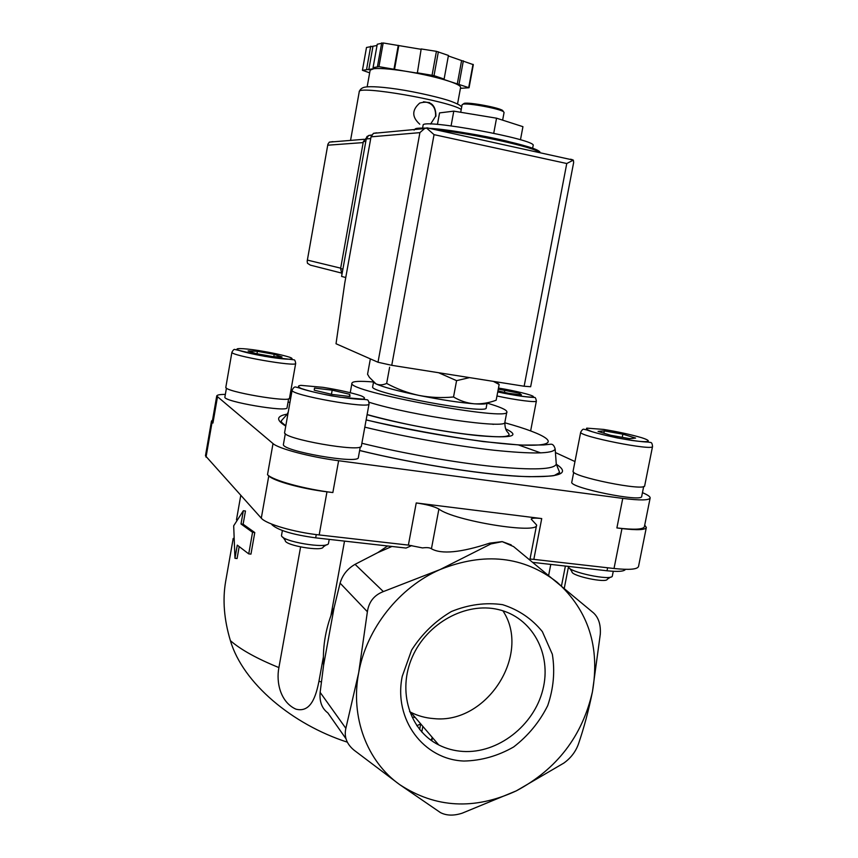 <?xml version="1.0" encoding="UTF-8"?>
<svg xmlns="http://www.w3.org/2000/svg" width="858" height="858" viewBox="0 0 858 858"><rect width="100%" height="100%" fill="white"/><g stroke="black" fill="none" stroke-linecap="round" stroke-linejoin="round"><path stroke-width="1.29" d="M513.588 546.589L593.564 612.944C598.627 617.685 600.868 624.753 600.3 634.159L592.449 691.73C588.642 710.435 583.976 727.841 578.474 743.95C575.643 751.758 570.752 758.14 563.803 763.094L516.28 790.872L462.248 813.159C453.828 815.904 446.568 815.722 440.476 812.612L399.624 784.577L353.979 750.117C346.653 744.004 343.951 736.754 345.86 728.345L358.676 672.801C366.527 628.496 399.281 587.28 440.154 569.519L490.862 543.94L502.241 541.645L513.588 546.589M511.239 544.905L502.187 541.602L489.704 543.146L490.862 543.94M438.899 509.041C453.785 520.827 538.727 534.598 536.615 524.999L531.209 519.144C531.713 518.007 535.22 517.824 541.73 518.575L416.237 502.949C426.769 504.45 434.33 506.477 438.899 509.041L431.435 548.777C441.473 554.493 460.885 552.627 489.704 543.146M431.435 548.777C429.858 547.629 426.876 547.34 422.511 547.919L408.387 545.098L319.176 534.942C294.015 532.207 265.916 523.97 261.293 518.168L205.459 455.802L211.476 421.085L212.934 423.058L212.258 421.75L216.72 396.031L273.016 443.575C278.432 448.648 310.349 457.089 338.62 460.725L622.758 498.391C640.068 500.546 649.206 500.407 650.16 497.951C650.235 496.814 648.348 495.356 644.508 493.575L642.449 492.631M271.428 523.991L272.243 525.01C278.7 530.48 293.179 534.759 315.669 537.848L406.049 548.058L411.786 545.559M391.924 546.46L377.767 552.627L355.062 564.339C347.501 568.682 342.514 574.946 340.09 583.129L334.137 607.475C325.997 626.404 322.479 645.677 323.584 665.304L320.141 692.374C319.348 701.651 321.922 708.483 327.831 712.88L345.946 738.684M383.354 591.58L440.154 569.519C484.502 551.909 523.487 556.134 557.099 582.217C588.352 610.456 600.128 646.953 592.449 691.73C582.282 736.164 556.896 769.208 516.28 790.872C474.41 810.22 435.532 808.118 399.624 784.577C366.977 761.432 350.203 717.084 358.676 672.801L367.385 611.743C368.811 601.876 374.131 595.152 383.354 591.58L355.062 564.339M248.734 553.882L250.965 554.118L254.783 532.55L243.125 524.227L241.001 523.981L252.552 532.303L248.734 553.882L237.28 545.13L234.963 558.311L233.687 525.804L243.329 510.746L241.001 523.981M239.135 546.878L237.087 558.537L234.963 558.311M243.329 510.746L245.463 510.993L243.125 524.227M300.59 546.975L278.904 667.578C256.799 658.59 240.637 649.613 230.394 640.647C224.067 619.594 222.479 599.914 225.622 581.606L225.826 580.448M323.369 657.014L318.951 681.263C315.926 696.535 310.693 713.03 295.903 709.148C280.63 702.305 275.954 682.593 278.904 667.578M230.394 640.647C242.9 683.258 292.46 724.431 347.318 742.159M344.519 541.108L330.941 615.508M550.782 564.414L548.67 575.246M565.379 566.065L561.497 585.875M370.356 358.869L367.556 374.249L369.412 377.37L375.965 383.858C379.247 385.317 382.807 385.178 386.668 383.429C396.868 388.953 407.636 392.953 418.972 395.42C430.362 397.576 441.87 398.091 453.528 396.975C460.113 400.868 467.031 403.142 474.26 403.807C481.531 404.15 488.835 402.96 496.16 400.214L499.152 384.481L493.361 381.37M469.562 377.606L456.585 380.652L438.567 372.715M532.614 148.348L533.118 145.646C538.481 139.833 421.106 118.072 423.101 125.257L423.091 125.311M437.441 124.421L439.553 112.902L453.785 111.143L496.546 118.19L522.94 126.673L520.463 139.8M451.083 125.869L453.785 111.143M493.736 133.204L496.546 118.19M503.196 111.272L502.659 110.489C499.045 107.582 468.876 101.984 464.21 103.357L463.363 103.957M502.627 120.152L504.075 112.462L503.485 111.701C499.699 108.666 467.9 102.778 463.009 104.204L462.119 104.687L460.714 112.291M386.668 383.429L389.629 367.235M453.528 396.975L456.585 380.652M432.175 737.279L431.563 740.036M254.783 532.55L252.552 532.303M402.241 676.329L411.615 650.107C421.943 633.933 435.199 621.063 451.394 611.518C468.489 604.568 485.553 602.284 502.574 604.665C518.65 609.77 531.906 618.757 542.353 631.617L552.337 654.257C555.115 671.267 553.571 688.384 547.726 705.587C539.521 721.996 528.153 735.799 513.599 746.996C497.79 756.005 481.241 760.681 463.953 761.035C423.616 759.63 393.318 719.422 402.241 676.329M334.137 607.475L323.584 665.304M533.043 562.408L607.014 570.774C618.125 571.921 624.27 571.449 625.45 569.337M387.612 545.978L377.767 552.627M622.758 498.391L616.891 527.938C634.201 529.944 643.371 529.525 644.401 526.694L650.128 498.08M616.891 527.938L621.964 528.571C637.29 530.351 645.42 529.976 646.342 527.456L644.712 525.117M541.73 518.575L533.826 559.373L614.017 568.5C629.354 570.087 637.526 569.39 638.534 566.419L646.31 527.595M533.826 559.373L530.008 559.062M212.548 420.098L211.476 421.085M273.016 443.575L267.503 474.699C272.801 480.373 304.59 489.157 332.85 492.556L326.973 491.827L319.176 534.942M267.503 474.699L268.779 475.9C273.552 480.984 301.791 488.792 326.973 491.827M289.961 402.381L288.052 402.112M574.967 461.55L555.426 452.552M225.343 394.412C219.863 394.39 216.977 394.927 216.72 396.031M360.296 446.9L358.376 457.411C359.77 464.725 280.298 450.825 283.44 444.283L283.451 444.219M288.642 398.798L287.065 407.679C288.309 412.677 222.512 401.447 224.893 397.039L226.448 388.084M643.682 486.486L641.709 496.364C642.921 502.745 568.854 487.634 571.793 482.142L571.814 482.067M487.076 403.099C500.075 406.906 506.66 409.813 506.864 411.797C511.475 422.168 345.248 391.366 351.973 383.086C352.627 381.242 359.706 380.866 373.219 381.96M487.108 402.97L486.196 407.775C489.199 415.315 368.125 392.878 372.683 386.744L372.694 386.679M487.119 402.895C486.904 404.064 482.614 404.375 474.26 403.807C459.577 402.638 441.141 399.849 418.972 395.42C397.254 390.916 382.915 387.055 375.965 383.858L373.938 382.561M497.94 390.883L508.74 393.307L521.482 394.916L519.401 393.232L498.262 389.146M652.541 446.471L644.712 485.66C646.031 491.859 570.13 476.447 573.09 471.171L573.101 471.096M598.069 431.392L610.692 435.285L629.675 438.663L635.596 438.063L622.876 434.18L604.322 430.888L598.069 431.392M613.266 571.299L612.333 575.986C611.99 581.316 567.31 571.836 568.597 566.752L568.618 566.559M610.606 577.091L607.303 579.182C606.949 583.515 571.01 575.89 571.975 571.707L569.637 568.275M289.511 398.166C290.841 403.013 223.434 391.452 225.836 387.215L231.917 352.22C229.687 355.459 297.2 367.235 295.688 363.374L289.511 398.166M248.101 350.911L255.77 353.55L272.919 356.617L282.035 356.971L274.195 354.322L257.4 351.319L248.101 350.911M369.058 403.882L361.39 445.924C362.902 453.003 281.478 438.717 284.631 432.421L284.641 432.368M314.221 390.186L332.089 394.444L349.978 396.514L349.764 394.337L332.185 390.165L314.521 388.084L314.221 390.186M329.225 539.382L328.507 543.329C328.099 549.452 280.201 541.28 281.542 535.306L282.379 530.534M326.426 544.755L323.219 546.943C322.769 551.93 284.266 545.377 285.274 540.465L282.925 537.215M519.133 394.616L519.401 393.232M504.429 392.331L504.879 389.993M256.971 353.764L257.4 351.319M273.788 356.649L274.195 354.322M349.378 396.45L349.764 394.337M331.445 394.294L332.185 390.165M603.871 433.183L604.322 430.888M622.243 437.344L622.876 434.18M419.637 729.525L420.699 723.895L416.816 725.75M409.588 711.657L410.746 712.269C417.867 715.883 425.493 717.985 433.644 718.586C486.84 724.527 531.724 654.15 502.906 610.799M462.837 751.426C497.919 753.764 534.008 725.546 542.846 689.693C552.091 653.914 532.185 617.17 498.155 609.502C465.915 601.855 427.07 622.94 412.312 656.981C397.243 690.926 409.502 730.437 438.738 744.937C446.224 748.702 454.257 750.868 462.837 751.426M371.75 134.974L368.618 135.5L366.259 138.932L341.591 276.426L345.753 277.52M378.003 362.248L391.752 365.315L524.141 386.239L566.763 163.513L573.359 160.103L427.08 127.853L424.571 128.55L419.905 132.636L378.003 362.248L336.025 343.747L344.744 283.161L371.031 136.84L373.412 133.355L376.716 132.829M427.059 127.842L427.82 128.014M426.447 127.96L434.041 134.642L391.752 365.315M572.286 159.642L570.484 159.191M524.141 386.239L530.652 386.733L573.648 162.527M573.359 160.103L573.67 162.527M435.939 116.238C435.821 104.601 430.426 100.204 419.744 103.057C411.754 110.017 411.765 117.063 419.766 124.195M369.669 72.833L362.43 70.302L366.495 47.469L377.027 45.485M367.16 86.808L370.152 70.12L375.268 68.168L373.058 67.653L377.252 44.241L383.183 42.975L421.117 49.303M362.43 70.302L371.997 68.972C377.477 67.879 388.781 68.651 405.898 71.3L417.331 73.134L421.181 48.949L436.422 51.341L448.444 55.448L444.112 79.065L442.342 78.947L449.86 81.499C457.228 84.03 460.8 86.014 460.596 87.441L457.539 104.011M448.348 55.952L473.326 64.661L469.058 87.752L460.424 88.342M373.058 67.653L378.936 66.656L405.898 71.3C423.369 74.206 438.03 77.595 449.86 81.499L469.058 87.752M468.725 87.441L473.005 64.318M416.859 72.748L434.019 75.633L438.363 51.812M432.078 75.182L436.422 51.341M378.936 66.656L383.183 42.975M377.456 66.559L381.692 42.9M434.019 75.633L444.112 79.065M332.947 141.624L329.322 142.138L327.906 144.176L307.185 261.132L307.454 263.267L310.392 265.143L341.119 272.951M429.429 102.552L428.185 102.456M366.602 69.262L370.72 46.203M368.779 69.766L372.898 46.718M393.994 69.08L398.273 45.345M394.508 69.477L398.777 45.785M457.282 84.02L461.572 60.714M459.041 84.148L463.341 60.821M341.956 274.378L340.605 268.554L363.352 141.591L367.932 135.982M342.481 271.493L366.227 139.093M430.598 124.067L435.596 116.28C435.961 107.218 431.896 102.392 423.412 101.802M321.375 681.971L318.951 681.263M539.285 152.413C535.735 147.49 471.954 133.408 436.443 129.901M421.407 128.861L418.189 128.925M416.441 129.086L414.8 129.483M538.953 152.156C543.94 147.941 462.741 130.148 429.032 128.282M421.782 732.013L422.844 726.383M414.21 717.503L414.393 716.527M340.09 583.129L367.385 611.743M320.141 692.374L345.86 728.345M607.014 570.774L607.614 567.771M315.669 537.848L316.259 534.588M272.243 525.01L272.361 524.356M621.964 528.571L614.017 568.5M212.076 422.243L206.027 457.142M268.779 475.9L261.293 518.168M416.237 502.949L408.387 545.098M338.62 460.725L332.85 492.556M217.417 397.19L212.934 423.058M556.284 464.242C571.535 473.991 558.74 478.003 517.91 476.276C477.166 473.873 411.314 463.234 359.631 450.525M285.757 426.061C275.815 420.012 276.297 416.044 287.205 414.135M518.178 444.841L540.776 452.906M556.188 462.934L556.274 464.092C554.311 469.487 533.494 470.323 493.811 466.591C455.115 462.612 403.174 453.442 361.872 443.275M287.591 415.744L287.194 414.221L287.88 412.762M491.966 424.045L493.286 424.388M359.641 450.471C416.741 464.553 490.465 475.825 529.375 476.694C546.181 476.447 554.611 475.976 554.665 475.278L559.63 472.458L556.274 464.092L555.169 449.013C553.185 453.818 532.679 454.214 493.682 450.193C455.695 445.967 404.89 436.894 364.811 427.155M504.794 422.769C547.286 434.48 563.213 445.023 531.552 445.238C500.536 445.613 422.812 433.858 366.141 419.873M505.673 428.893C520.903 436.1 512.119 438.384 479.322 435.746C447.136 432.657 397.34 423.305 367.085 414.671M506.842 411.904L504.901 422.082C508.794 429.665 411.904 415.808 369.037 402.241M498.466 388.063C514.51 390.604 533.397 395.227 533.397 396.664C533.955 398.209 514.35 395.635 497.737 391.934C511.261 394.798 521.921 396.525 529.697 397.168L534.287 397.458C535.167 397.05 535.864 398.251 536.379 401.061C536.936 402.799 515.433 400.053 496.964 395.978M573.09 471.171L580.705 432.142C582.003 429.89 583.043 428.925 583.826 429.236L586.765 429.944C592.621 432.132 602.863 434.813 617.503 437.988C632.046 440.562 642.192 441.924 647.94 442.063L650.75 442.481C651.672 442.535 652.273 443.843 652.552 446.407C654.128 451.34 577.992 436.186 580.705 432.142L580.727 432.067M603.624 429.418C617.803 431.724 630.415 434.459 641.462 437.644C653.506 441.484 649.206 442.921 631.724 440.422C616.816 438.009 603.817 435.167 592.717 431.896C587.548 430.072 585.574 428.818 586.797 428.142L603.624 429.418M258.805 350.557C272.168 352.777 282.454 354.998 289.65 357.228C296.664 359.792 287.709 359.899 270.57 357.293C256.585 354.976 246.053 352.692 238.964 350.418C232.475 347.887 242.299 348.026 258.805 350.557M284.631 432.421L292.138 390.133C293.307 387.795 294.444 386.744 295.56 387.001L298.713 387.805C305.223 390.143 316.152 392.825 331.51 395.86C346.707 398.23 357.518 399.41 363.942 399.41L367.138 399.774C368.136 399.882 368.779 401.233 369.058 403.828C370.849 409.47 289.243 394.97 292.138 390.133L292.149 390.079M323.08 387.344C339.039 389.918 351.683 392.728 361.014 395.774C365.004 397.479 365.551 398.595 362.655 399.12L340.379 397.243C323.53 394.53 310.499 391.623 301.287 388.502C297.662 386.829 297.533 385.778 300.901 385.36L323.08 387.344M419.905 132.636L371.031 136.84M566.763 163.513L434.041 134.642M366.259 138.932L370.72 138.567M350.557 140.401L359.245 91.742C357.067 84.963 448.831 100.858 461.229 109.481M307.496 260.113L340.669 268.157M327.863 145.195L363.181 142.589M342.514 269.026L340.605 268.554M365.401 141.441L363.352 141.591M240.755 495.495L236.476 519.83M233.215 538.384L225.622 581.606M568.554 566.43L564.285 588.191M496.085 381.799L499.099 384.448M539.703 152.51C541.688 151.072 530.459 147.211 506.027 140.927C480.459 134.953 454.837 130.748 429.15 128.303M425.793 128.11C414.811 127.96 416.012 128.775 415.283 128.861L414.082 130.105M423.101 125.257L422.586 128.024M464.21 103.357L463.009 104.204M502.659 110.489L503.485 111.701M431.359 740.497L431.671 738.867M431.821 740.819L432.432 737.58M413.717 717.116L413.931 715.98M285.821 425.718C279.494 420.956 282.293 422.447 281.424 421.782L281.263 420.86L287.194 414.221L288.267 411.937M555.169 449.013C554.214 445.624 552.756 444.026 550.804 444.208L543.5 444.97L520.356 445.098L483.279 441.58C444.015 436.036 404.965 428.818 366.119 419.948M504.89 422.179C504.708 432.368 508.815 431.853 509.126 434.813C507.754 437.365 496.374 437.559 467.32 434.309C451.222 432.293 434.062 429.515 415.851 425.986C405.351 423.981 382.99 419.015 367.106 414.543M351.973 383.086L350.246 392.642M373.509 382.218L372.683 386.744M536.368 401.094L530.641 430.877M573.734 472.243L571.793 482.142M295.688 363.374C295.313 360.95 294.734 359.759 293.951 359.813L264.779 356.37L234.749 349.453C234.073 349.142 233.129 350.064 231.917 352.22M285.328 433.655L283.44 444.283M410.746 712.269L438.738 744.937M536.582 525.15L529.869 559.824M424.528 128.571L373.412 133.355M368.618 135.5L371.6 135.232M329.322 142.138L364.157 139.286M327.906 144.176L307.185 261.132M359.245 91.742C360.017 89.361 361.797 87.848 364.586 87.205C367.75 86.529 376.394 86.09 397.211 89.135C417.256 92.085 442.406 98.166 450.6 101.18C457.078 103.593 460.778 105.513 461.701 106.939M367.481 136.411L366.902 136.465"/></g></svg>
